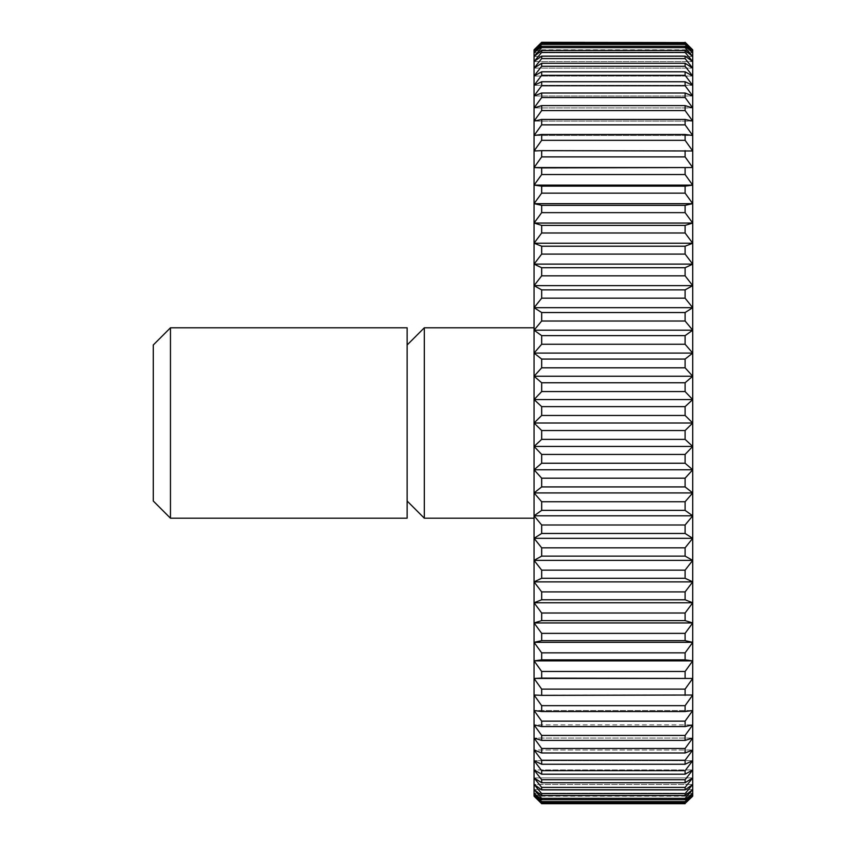 <?xml version="1.0" encoding="UTF-8"?>
<svg xmlns="http://www.w3.org/2000/svg" width="846" height="846" viewBox="0 0 846 846"><rect width="100%" height="100%" fill="white"/><g stroke="black" fill="none" stroke-linecap="round" stroke-linejoin="round"><path stroke-width="0.63" stroke-dasharray="4.23 3.17" d="M407.138 501.022L407.138 344.978L407.138 501.022M534.059 518.196L534.059 327.804L534.059 518.196M541.673 695.359L692.715 695.021L541.673 695.359L541.673 689.109L685.101 689.109L692.715 678.45L541.673 678.111L541.673 671.481L685.101 671.481L692.715 660.863L685.101 659.859L541.673 659.859L541.673 652.869L685.101 652.869L692.715 642.336L685.101 640.665L541.673 640.665L541.673 633.358L685.101 633.358L692.715 622.952L685.101 620.626L541.673 620.626L541.673 613.012L685.101 613.012L692.715 602.775L685.101 599.793L541.673 599.793L541.673 591.914L685.101 591.914L692.715 581.879L685.101 578.273L541.673 578.273L541.673 570.151L685.101 570.151L692.715 560.369L685.101 556.129L541.673 556.129L541.673 547.817L685.101 547.817L692.715 538.31L685.101 533.466L541.673 533.466L541.673 524.985L685.101 524.985L692.715 515.806L685.101 510.371L541.673 510.371L541.673 501.741L685.101 501.741L692.715 492.922L685.101 486.926L541.673 486.926L541.673 478.191L685.101 478.191L692.715 469.773L685.101 463.238L541.673 463.238L541.673 454.429L685.101 454.429L692.715 446.434L685.101 439.381L541.673 439.381L541.673 430.54L685.101 430.54L692.715 423L685.101 415.46L541.673 415.46L541.673 406.619L685.101 406.619L692.715 399.566L685.101 391.571L541.673 391.571L541.673 382.762L685.101 382.762L692.715 376.227L685.101 367.809L541.673 367.809L541.673 359.074L685.101 359.074L692.715 353.078L685.101 344.259L541.673 344.259L541.673 335.629L685.101 335.629L692.715 330.194L685.101 321.015L541.673 321.015L541.673 312.534L685.101 312.534L692.715 307.69L685.101 298.183L541.673 298.183L541.673 289.871L685.101 289.871L692.715 285.631L685.101 275.849L541.673 275.849L541.673 267.727L685.101 267.727L692.715 264.121L685.101 254.086L541.673 254.086L541.673 246.207L685.101 246.207L692.715 243.225L685.101 232.988L541.673 232.988L541.673 225.374L685.101 225.374L692.715 223.048L685.101 212.642L541.673 212.642L541.673 205.335L685.101 205.335L692.715 203.664L685.101 193.131L541.673 193.131L541.673 186.141L685.101 186.141L692.715 185.137L685.101 174.519L541.673 174.519L541.673 167.889L692.715 167.55L685.101 156.891L541.673 156.891L541.673 150.641L692.715 150.979L685.101 140.32L541.673 140.32L541.673 134.472L685.101 134.472L692.715 135.476L685.101 124.859L541.673 124.859L541.673 119.445L685.101 119.445L692.715 121.105L685.101 110.572L541.673 110.572L541.673 105.602L685.101 105.602L692.715 107.928L685.101 97.523L541.673 97.523L541.673 93.018L685.101 93.018L692.715 96L685.101 85.753L541.673 85.753L541.673 81.745L685.101 81.745L692.715 85.351L685.101 75.326L541.673 75.326L541.673 71.815L685.101 71.815L692.715 76.045L685.101 66.263L541.673 66.263L541.673 63.26L685.101 63.26L692.715 68.103L685.101 58.607L541.673 58.607L541.673 56.132L685.101 56.132L692.715 61.568L685.101 52.389L541.673 52.389L541.673 50.453L685.101 50.453L692.715 56.449L685.101 47.63L541.673 47.63L541.673 46.244L685.101 46.244L692.715 52.78L685.101 44.352L541.673 44.352L541.673 43.527L685.101 43.527L692.715 50.58L685.101 42.575L541.673 42.3L534.059 49.84L534.059 796.16L692.715 796.16L685.101 803.7L541.673 803.7L534.059 796.16M685.101 721.141L692.715 710.524L534.059 710.524L692.715 710.524L685.101 711.528L541.673 711.528L534.059 710.524L541.673 721.141L685.101 721.141L685.101 726.555L541.673 726.555L534.059 724.895L692.715 724.895L685.101 726.555M685.101 748.477L692.715 738.072L534.059 738.072L692.715 738.072L685.101 740.398L541.673 740.398L534.059 738.072L541.673 748.477L685.101 748.477L685.101 752.982L541.673 752.982L534.059 750L692.715 750L685.101 752.982M685.101 770.674L692.715 760.649L534.059 760.649L692.715 760.649L685.101 764.255L541.673 764.255L534.059 760.649L541.673 770.674L685.101 770.674L685.101 774.185L541.673 774.185L534.059 769.955L692.715 769.955L685.101 774.185M685.101 787.393L692.715 777.897L534.059 777.897L692.715 777.897L685.101 782.74L541.673 782.74L534.059 777.897L541.673 787.393L685.101 787.393L685.101 789.868L541.673 789.868L534.059 784.432L692.715 784.432L685.101 789.868M685.101 798.37L692.715 789.551L534.059 789.551L692.715 789.551L685.101 795.547L541.673 795.547L534.059 789.551L541.673 798.37L685.101 798.37L685.101 799.756L541.673 799.756L534.059 793.22L692.715 793.22L685.101 799.756M685.101 803.425L692.715 795.42L534.059 795.42L692.715 795.42L685.101 802.473L541.673 802.473L534.059 795.42L541.673 803.425L685.101 803.7M692.715 796.16L692.715 49.84L685.101 42.575M541.673 802.473L541.673 801.648L685.101 801.648L685.101 802.473M685.101 801.648L692.715 793.22L534.059 793.22L541.673 801.648M541.673 799.756L541.673 798.37M541.673 795.547L541.673 793.611L685.101 793.611L685.101 795.547M685.101 793.611L692.715 784.432L534.059 784.432L541.673 793.611M541.673 789.868L541.673 787.393M541.673 782.74L541.673 779.737L685.101 779.737L685.101 782.74M685.101 779.737L692.715 769.955L534.059 769.955L541.673 779.737M541.673 774.185L541.673 770.674M541.673 764.255L541.673 760.247L685.101 760.247L685.101 764.255M685.101 760.247L692.715 750L534.059 750L541.673 760.247M541.673 752.982L541.673 748.477M541.673 740.398L541.673 735.428L685.101 735.428L685.101 740.398M685.101 735.428L692.715 724.895L534.059 724.895L541.673 735.428M541.673 726.555L541.673 721.141M541.673 711.528L541.673 705.68L685.101 705.68L685.101 711.528M685.101 705.68L692.715 695.021L534.059 695.021L541.673 705.68M685.101 689.109L685.101 695.359M541.673 678.111L534.059 678.45L541.673 689.109M534.059 678.45L692.715 678.45M685.101 671.481L685.101 678.111M541.673 659.859L534.059 660.863L541.673 671.481M534.059 660.863L692.715 660.863M685.101 652.869L685.101 659.859M541.673 640.665L534.059 642.336L541.673 652.869M534.059 642.336L692.715 642.336M685.101 633.358L685.101 640.665M541.673 620.626L534.059 622.952L541.673 633.358M534.059 622.952L692.715 622.952M685.101 613.012L685.101 620.626M541.673 599.793L534.059 602.775L541.673 613.012M534.059 602.775L692.715 602.775M685.101 591.914L685.101 599.793M541.673 578.273L534.059 581.879L541.673 591.914M534.059 581.879L692.715 581.879M685.101 570.151L685.101 578.273M541.673 556.129L534.059 560.369L541.673 570.151M534.059 560.369L692.715 560.369M685.101 547.817L685.101 556.129M541.673 533.466L534.059 538.31L541.673 547.817M534.059 538.31L692.715 538.31M685.101 524.985L685.101 533.466M541.673 510.371L534.059 515.806L541.673 524.985M534.059 515.806L692.715 515.806M685.101 501.741L685.101 510.371M541.673 486.926L534.059 492.922L541.673 501.741M534.059 492.922L692.715 492.922M685.101 478.191L685.101 486.926M541.673 463.238L534.059 469.773L541.673 478.191M534.059 469.773L692.715 469.773M685.101 454.429L685.101 463.238M541.673 439.381L534.059 446.434L541.673 454.429M534.059 446.434L692.715 446.434M685.101 430.54L685.101 439.381M541.673 415.46L534.059 423L541.673 430.54M534.059 423L692.715 423M685.101 406.619L685.101 415.46M541.673 391.571L534.059 399.566L541.673 406.619M534.059 399.566L692.715 399.566M685.101 382.762L685.101 391.571M541.673 367.809L534.059 376.227L541.673 382.762M534.059 376.227L692.715 376.227M685.101 359.074L685.101 367.809M541.673 344.259L534.059 353.078L541.673 359.074M534.059 353.078L692.715 353.078M685.101 335.629L685.101 344.259M541.673 321.015L534.059 330.194L541.673 335.629M534.059 330.194L692.715 330.194M685.101 312.534L685.101 321.015M541.673 298.183L534.059 307.69L541.673 312.534M534.059 307.69L692.715 307.69M685.101 289.871L685.101 298.183M541.673 275.849L534.059 285.631L541.673 289.871M534.059 285.631L692.715 285.631M685.101 267.727L685.101 275.849M541.673 254.086L534.059 264.121L541.673 267.727M534.059 264.121L692.715 264.121M685.101 246.207L685.101 254.086M541.673 232.988L534.059 243.225L541.673 246.207M534.059 243.225L692.715 243.225M685.101 225.374L685.101 232.988M541.673 212.642L534.059 223.048L541.673 225.374M534.059 223.048L692.715 223.048M685.101 205.335L685.101 212.642M541.673 193.131L534.059 203.664L541.673 205.335M534.059 203.664L692.715 203.664M685.101 186.141L685.101 193.131M541.673 174.519L534.059 185.137L541.673 186.141M534.059 185.137L692.715 185.137M685.101 167.889L685.101 174.519M541.673 156.891L534.059 167.55L541.673 167.889M534.059 167.55L692.715 167.55M685.101 150.641L685.101 156.891M541.673 140.32L534.059 150.979L541.673 150.641M534.059 150.979L692.715 150.979L534.059 150.979M685.101 134.472L685.101 140.32M541.673 124.859L534.059 135.476L541.673 134.472M534.059 135.476L692.715 135.476L534.059 135.476M685.101 119.445L685.101 124.859M541.673 110.572L534.059 121.105L541.673 119.445M534.059 121.105L692.715 121.105L534.059 121.105M685.101 105.602L685.101 110.572M541.673 97.523L534.059 107.928L541.673 105.602M534.059 107.928L692.715 107.928L534.059 107.928M685.101 93.018L685.101 97.523M541.673 85.753L534.059 96L541.673 93.018M534.059 96L692.715 96L534.059 96M685.101 81.745L685.101 85.753M541.673 75.326L534.059 85.351L541.673 81.745M534.059 85.351L692.715 85.351L534.059 85.351M685.101 71.815L685.101 75.326M541.673 66.263L534.059 76.045L541.673 71.815M534.059 76.045L692.715 76.045L534.059 76.045M685.101 63.26L685.101 66.263M541.673 58.607L534.059 68.103L541.673 63.26M534.059 68.103L692.715 68.103L534.059 68.103M685.101 56.132L685.101 58.607M541.673 52.389L534.059 61.568L541.673 56.132M534.059 61.568L692.715 61.568L534.059 61.568M685.101 50.453L685.101 52.389M541.673 47.63L534.059 56.449L541.673 50.453M534.059 56.449L692.715 56.449L534.059 56.449M685.101 46.244L685.101 47.63M541.673 44.352L534.059 52.78L541.673 46.244M534.059 52.78L692.715 52.78L534.059 52.78M685.101 43.527L685.101 44.352M541.673 42.575L534.059 50.58L541.673 43.527M534.059 50.58L692.715 50.58L534.059 50.58M541.673 42.3L685.101 42.3M534.059 49.84L692.715 49.84M424.311 327.804L424.311 518.196M407.138 327.804L407.138 518.196M170.458 327.804L170.458 518.196M153.285 344.978L153.285 501.022"/><path stroke-width="1.27" d="M170.458 518.196L153.285 501.022L153.285 344.978L170.458 327.804L407.138 327.804L407.138 518.196L170.458 518.196L170.458 327.804M534.059 518.196L424.311 518.196L407.138 501.022M424.311 518.196L424.311 327.804L534.059 327.804M407.138 344.978L424.311 327.804M541.673 454.429L534.059 446.434L692.715 446.434L685.101 454.429L541.673 454.429L541.673 463.238L685.101 463.238L692.715 469.773L685.101 478.191L541.673 478.191L541.673 486.926L685.101 486.926L692.715 492.922L685.101 501.741L541.673 501.741L541.673 510.371L685.101 510.371L692.715 515.806L685.101 524.985L541.673 524.985L541.673 533.466L685.101 533.466L692.715 538.31L685.101 547.817L541.673 547.817L541.673 556.129L685.101 556.129L692.715 560.369L685.101 570.151L541.673 570.151L541.673 578.273L685.101 578.273L692.715 581.879L685.101 591.914L541.673 591.914L541.673 599.793L685.101 599.793L692.715 602.775L685.101 613.012L541.673 613.012L541.673 620.626L685.101 620.626L692.715 622.952L685.101 633.358L541.673 633.358L541.673 640.665L685.101 640.665L692.715 642.336L685.101 652.869L541.673 652.869L541.673 659.859L685.101 659.859L692.715 660.863L685.101 671.481L541.673 671.481L541.673 678.111L692.715 678.45L685.101 689.109L541.673 689.109L541.673 695.359L692.715 695.021L685.101 705.68L541.673 705.68L541.673 711.528L685.101 711.528L692.715 710.524L685.101 721.141L541.673 721.141L541.673 726.555L685.101 726.555L692.715 724.895L685.101 735.428L541.673 735.428L541.673 740.398L685.101 740.398L692.715 738.072L685.101 748.477L541.673 748.477L541.673 752.982L685.101 752.982L692.715 750L685.101 760.247L541.673 760.247L541.673 764.255L685.101 764.255L692.715 760.649L685.101 770.674L541.673 770.674L541.673 774.185L685.101 774.185L692.715 769.955L685.101 779.737L541.673 779.737L541.673 782.74L685.101 782.74L692.715 777.897L685.101 787.393L541.673 787.393L541.673 789.868L685.101 789.868L692.715 784.432L685.101 793.611L541.673 793.611L541.673 795.547L685.101 795.547L692.715 789.551L685.101 798.37L541.673 798.37L541.673 799.756L685.101 799.756L692.715 793.22L685.101 801.648L541.673 801.648L541.673 802.473L685.101 802.473L692.715 795.42L685.101 803.425L541.673 803.7L534.059 796.16L534.059 49.84L541.673 42.3L685.101 42.575L541.673 42.3M534.059 446.434L541.673 439.381L685.101 439.381L692.715 446.434L692.715 796.16L685.101 803.425M685.101 463.238L685.101 454.429M685.101 42.575L692.715 50.58L685.101 43.527L541.673 43.527L541.673 44.352L685.101 44.352L692.715 52.78L685.101 46.244L541.673 46.244L541.673 47.63L685.101 47.63L692.715 56.449L685.101 50.453L541.673 50.453L541.673 52.389L685.101 52.389L692.715 61.568L685.101 56.132L541.673 56.132L541.673 58.607L685.101 58.607L692.715 68.103L685.101 63.26L541.673 63.26L541.673 66.263L685.101 66.263L692.715 76.045L685.101 71.815L541.673 71.815L541.673 75.326L685.101 75.326L692.715 85.351L685.101 81.745L541.673 81.745L541.673 85.753L685.101 85.753L692.715 96L685.101 93.018L541.673 93.018L541.673 97.523L685.101 97.523L692.715 107.928L685.101 105.602L541.673 105.602L541.673 110.572L685.101 110.572L692.715 121.105L685.101 119.445L541.673 119.445L541.673 124.859L685.101 124.859L692.715 135.476L685.101 134.472L541.673 134.472L541.673 140.32L685.101 140.32L692.715 150.979L541.673 150.641L541.673 156.891L685.101 156.891L692.715 167.55L541.673 167.889L541.673 174.519L685.101 174.519L692.715 185.137L685.101 186.141L541.673 186.141L541.673 193.131L685.101 193.131L692.715 203.664L685.101 205.335L541.673 205.335L541.673 212.642L685.101 212.642L692.715 223.048L685.101 225.374L541.673 225.374L541.673 232.988L685.101 232.988L692.715 243.225L685.101 246.207L541.673 246.207L541.673 254.086L685.101 254.086L692.715 264.121L685.101 267.727L541.673 267.727L541.673 275.849L685.101 275.849L692.715 285.631L685.101 289.871L541.673 289.871L541.673 298.183L685.101 298.183L692.715 307.69L685.101 312.534L541.673 312.534L541.673 321.015L685.101 321.015L692.715 330.194L685.101 335.629L541.673 335.629L541.673 344.259L685.101 344.259L692.715 353.078L685.101 359.074L541.673 359.074L541.673 367.809L685.101 367.809L692.715 376.227L685.101 382.762L541.673 382.762L541.673 391.571L685.101 391.571L692.715 399.566L685.101 406.619L541.673 406.619L541.673 415.46L685.101 415.46L692.715 423L692.715 446.434M685.101 42.3L692.715 49.84L692.715 423L685.101 430.54L541.673 430.54L534.059 423L541.673 415.46M685.101 439.381L685.101 430.54M541.673 478.191L534.059 469.773L541.673 463.238M534.059 469.773L692.715 469.773M685.101 486.926L685.101 478.191M541.673 501.741L534.059 492.922L541.673 486.926M534.059 492.922L692.715 492.922M685.101 510.371L685.101 501.741M541.673 524.985L534.059 515.806L541.673 510.371M534.059 515.806L692.715 515.806M685.101 533.466L685.101 524.985M541.673 547.817L534.059 538.31L541.673 533.466M534.059 538.31L692.715 538.31M685.101 556.129L685.101 547.817M541.673 570.151L534.059 560.369L541.673 556.129M534.059 560.369L692.715 560.369M685.101 578.273L685.101 570.151M541.673 591.914L534.059 581.879L541.673 578.273M534.059 581.879L692.715 581.879M685.101 599.793L685.101 591.914M541.673 613.012L534.059 602.775L541.673 599.793M534.059 602.775L692.715 602.775M685.101 620.626L685.101 613.012M541.673 633.358L534.059 622.952L541.673 620.626M534.059 622.952L692.715 622.952M685.101 640.665L685.101 633.358M541.673 652.869L534.059 642.336L541.673 640.665M534.059 642.336L692.715 642.336M685.101 659.859L685.101 652.869M541.673 671.481L534.059 660.863L541.673 659.859M534.059 660.863L692.715 660.863M685.101 678.111L685.101 671.481M541.673 689.109L534.059 678.45L541.673 678.111M534.059 678.45L692.715 678.45M685.101 695.359L685.101 689.109M541.673 705.68L534.059 695.021L541.673 695.359M685.101 711.528L685.101 705.68M541.673 721.141L534.059 710.524L541.673 711.528M685.101 726.555L685.101 721.141M541.673 735.428L534.059 724.895L541.673 726.555M685.101 740.398L685.101 735.428M541.673 748.477L534.059 738.072L541.673 740.398M685.101 752.982L685.101 748.477M541.673 760.247L534.059 750L541.673 752.982M685.101 764.255L685.101 760.247M541.673 770.674L534.059 760.649L541.673 764.255M685.101 774.185L685.101 770.674M541.673 779.737L534.059 769.955L541.673 774.185M685.101 782.74L685.101 779.737M541.673 787.393L534.059 777.897L541.673 782.74M685.101 789.868L685.101 787.393M541.673 793.611L534.059 784.432L541.673 789.868M685.101 795.547L685.101 793.611M541.673 798.37L534.059 789.551L541.673 795.547M685.101 799.756L685.101 798.37M541.673 801.648L534.059 793.22L541.673 799.756M685.101 802.473L685.101 801.648M541.673 803.425L534.059 795.42L541.673 802.473M541.673 803.7L685.101 803.7M541.673 43.527L534.059 50.58L541.673 42.575M685.101 44.352L685.101 43.527M541.673 46.244L534.059 52.78L541.673 44.352M685.101 47.63L685.101 46.244M541.673 50.453L534.059 56.449L541.673 47.63M685.101 52.389L685.101 50.453M541.673 56.132L534.059 61.568L541.673 52.389M685.101 58.607L685.101 56.132M541.673 63.26L534.059 68.103L541.673 58.607M685.101 66.263L685.101 63.26M541.673 71.815L534.059 76.045L541.673 66.263M685.101 75.326L685.101 71.815M541.673 81.745L534.059 85.351L541.673 75.326M685.101 85.753L685.101 81.745M541.673 93.018L534.059 96L541.673 85.753M685.101 97.523L685.101 93.018M541.673 105.602L534.059 107.928L541.673 97.523M685.101 110.572L685.101 105.602M541.673 119.445L534.059 121.105L541.673 110.572M685.101 124.859L685.101 119.445M541.673 134.472L534.059 135.476L541.673 124.859M685.101 140.32L685.101 134.472M541.673 150.641L534.059 150.979L541.673 140.32M685.101 156.891L685.101 150.641M541.673 167.889L534.059 167.55L541.673 156.891M534.059 167.55L692.715 167.55M685.101 174.519L685.101 167.889M541.673 186.141L534.059 185.137L541.673 174.519M534.059 185.137L692.715 185.137M685.101 193.131L685.101 186.141M541.673 205.335L534.059 203.664L541.673 193.131M534.059 203.664L692.715 203.664M685.101 212.642L685.101 205.335M541.673 225.374L534.059 223.048L541.673 212.642M534.059 223.048L692.715 223.048M685.101 232.988L685.101 225.374M541.673 246.207L534.059 243.225L541.673 232.988M534.059 243.225L692.715 243.225M685.101 254.086L685.101 246.207M541.673 267.727L534.059 264.121L541.673 254.086M534.059 264.121L692.715 264.121M685.101 275.849L685.101 267.727M541.673 289.871L534.059 285.631L541.673 275.849M534.059 285.631L692.715 285.631M685.101 298.183L685.101 289.871M541.673 312.534L534.059 307.69L541.673 298.183M534.059 307.69L692.715 307.69M685.101 321.015L685.101 312.534M541.673 335.629L534.059 330.194L541.673 321.015M534.059 330.194L692.715 330.194M685.101 344.259L685.101 335.629M541.673 359.074L534.059 353.078L541.673 344.259M534.059 353.078L692.715 353.078M685.101 367.809L685.101 359.074M541.673 382.762L534.059 376.227L541.673 367.809M534.059 376.227L692.715 376.227M685.101 391.571L685.101 382.762M541.673 406.619L534.059 399.566L541.673 391.571M534.059 399.566L692.715 399.566M685.101 415.46L685.101 406.619M534.059 423L692.715 423M541.673 430.54L541.673 439.381"/></g></svg>
